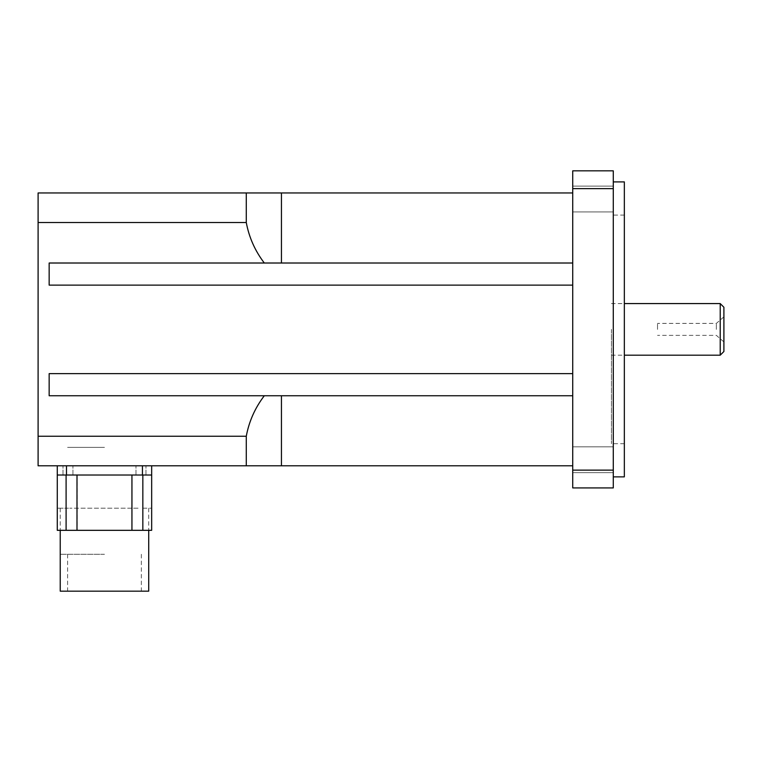<?xml version="1.0" encoding="UTF-8"?>
<svg xmlns="http://www.w3.org/2000/svg" width="762" height="762" viewBox="0 0 762 762"><rect width="100%" height="100%" fill="white"/><g stroke="black" fill="none" stroke-linecap="round" stroke-linejoin="round"><path stroke-width="0.57" stroke-dasharray="3.81 2.86" d="M723.9 329.384L723.9 316.849L723.9 329.384M716.356 329.384L716.356 323.402L716.356 329.384M657.53 329.384L657.53 323.402L657.53 329.384M104.47 465.801L67.599 465.801L104.47 465.801M104.47 447.37L67.599 447.37L104.47 447.37M723.9 307.257L723.9 351.501M720.214 355.187L720.214 303.571M611.448 329.384L611.448 443.684L611.448 329.384M572.729 199.025L572.729 211.931L572.729 199.025M613.286 199.025L613.286 211.931L613.286 199.025M572.729 459.743L572.729 446.837L572.729 459.743M613.286 459.743L613.286 446.837L613.286 459.743M572.729 192.957L572.729 395.745L572.729 192.957L38.1 192.957L38.1 465.801L572.729 465.801L572.729 395.745L572.729 465.801M624.345 329.384L624.345 215.084L624.345 329.384M624.345 181.899L624.345 476.869M613.286 329.384L613.286 181.899L613.286 329.384M572.729 188.633L572.729 170.831L613.286 170.831L613.286 188.633L572.729 188.633L572.729 470.135L613.286 470.135L613.286 188.633M613.286 470.135L613.286 487.928L572.729 487.928L572.729 470.135M572.729 395.745L264.309 395.745C255.06 407.861 249.05 421.357 246.278 436.245L246.278 465.801M246.278 192.957L246.278 222.523C249.05 237.401 255.06 250.898 264.309 263.014L572.729 263.014L49.159 263.014L49.159 285.131L572.729 285.131L49.159 285.131L49.159 263.014L264.309 263.014M572.729 373.628L49.159 373.628L572.729 373.628L49.159 373.628L49.159 395.745L264.309 395.745M38.1 436.245L246.278 436.245M246.278 222.523L38.1 222.523M572.729 263.014L49.159 263.014L49.159 285.131L572.729 285.131M49.159 373.628L49.159 395.745L49.159 373.628M151.667 530.323L57.274 530.323M148.714 591.169L60.227 591.169M77 530.323L131.931 530.323L76.991 530.323L76.991 475.021L66.094 475.021L66.094 530.323M104.47 591.169L67.599 591.169L104.47 591.169M131.931 530.323L131.94 475.021L76.991 475.021L131.94 475.021L131.94 508.206L139.16 508.206L69.78 508.206L131.94 508.206L131.94 475.021L57.274 475.021L66.094 475.021L57.274 475.021L57.274 465.801L142.446 465.801L57.274 465.801L57.274 475.021L77.181 475.021L76.991 508.206L76.991 475.021L66.094 475.021L66.094 508.206L69.78 508.206L57.274 508.206L66.094 508.206L66.094 475.021L57.274 475.021L66.494 475.021L57.274 475.021L57.274 465.801M142.837 475.021L142.837 508.206L151.667 508.206L142.837 508.206L142.837 475.021L131.75 475.021L151.667 475.021L131.75 475.021L151.667 475.021L142.837 475.021L142.837 530.323M151.667 465.801L142.446 465.801L151.667 465.801L151.667 475.021L151.667 465.801L142.446 465.801L151.667 465.801L151.667 475.021L76.991 475.021L131.94 475.021M140.97 475.021L145.952 475.021L140.97 475.021M67.961 475.021L72.942 475.021L67.961 475.021M140.97 465.801L135.988 465.801L140.97 465.801M67.961 465.801L72.942 465.801L67.961 465.801M104.47 554.298L60.227 554.298L104.47 554.298M66.094 475.021L76.991 475.021M142.446 475.021L66.494 475.021L142.446 475.021L142.446 465.801L66.494 465.801L142.446 465.801L142.446 475.021L142.446 465.801M281.445 395.745L281.445 465.801M281.445 192.957L281.445 263.014M66.494 475.021L66.494 465.801M723.9 316.849L716.356 323.402L657.53 323.402M723.9 341.919L716.356 335.356L657.53 335.356M141.341 554.298L141.341 591.169M67.599 554.298L67.599 591.169M611.448 355.187L624.345 355.187M611.448 303.571L624.345 303.571M572.729 186.119L613.286 186.119L572.729 186.119M572.729 211.931L613.286 211.931L572.729 211.931M572.729 446.837L613.286 446.837L572.729 446.837M572.729 472.64L613.286 472.64L572.729 472.64M624.345 215.084L611.448 215.084M624.345 443.684L611.448 443.684M131.75 475.021L131.75 530.323L131.75 475.021M77.181 475.021L77.181 530.323L77.181 475.021M145.952 475.021L145.952 465.801L145.952 475.021M135.988 475.021L135.988 465.801L135.988 475.021M72.942 475.021L72.942 465.801L72.942 475.021M62.989 475.021L62.989 465.801L62.989 475.021M60.227 508.206L60.227 554.298M148.714 508.206L148.714 554.298M151.667 475.021L151.667 508.206M57.274 475.021L57.274 508.206"/><path stroke-width="1.14" d="M723.9 329.384L723.9 307.257L720.214 303.571L720.214 355.187L723.9 351.501L723.9 329.384M572.729 465.801L38.1 465.801L38.1 192.957L572.729 192.957M613.286 476.869L624.345 476.869L624.345 181.899L613.286 181.899M613.286 188.633L613.286 170.831L572.729 170.831L572.729 188.633L613.286 188.633L613.286 470.135L572.729 470.135L572.729 188.633M572.729 470.135L572.729 487.928L613.286 487.928L613.286 470.135M572.729 263.014L264.309 263.014C255.06 250.898 249.05 237.401 246.278 222.523L246.278 192.957M246.278 465.801L246.278 436.245C249.05 421.357 255.06 407.861 264.309 395.745L572.729 395.745M264.309 395.745L49.159 395.745L49.159 373.628L572.729 373.628M572.729 285.131L49.159 285.131L49.159 263.014L264.309 263.014M38.1 222.523L246.278 222.523M246.278 436.245L38.1 436.245M151.667 475.021L57.274 475.021L57.274 530.323L151.667 530.323L151.667 465.801M60.227 530.323L60.227 591.169L148.714 591.169L148.714 530.323M142.837 475.021L142.837 530.323M66.094 475.021L66.094 530.323M76.991 475.021L76.991 530.323M131.94 475.021L131.94 530.323M57.274 475.021L57.274 465.801M281.445 263.014L281.445 192.957M281.445 465.801L281.445 395.745M142.446 475.021L142.446 465.801M66.494 475.021L66.494 465.801M624.345 355.187L720.214 355.187M624.345 303.571L720.214 303.571"/></g></svg>

